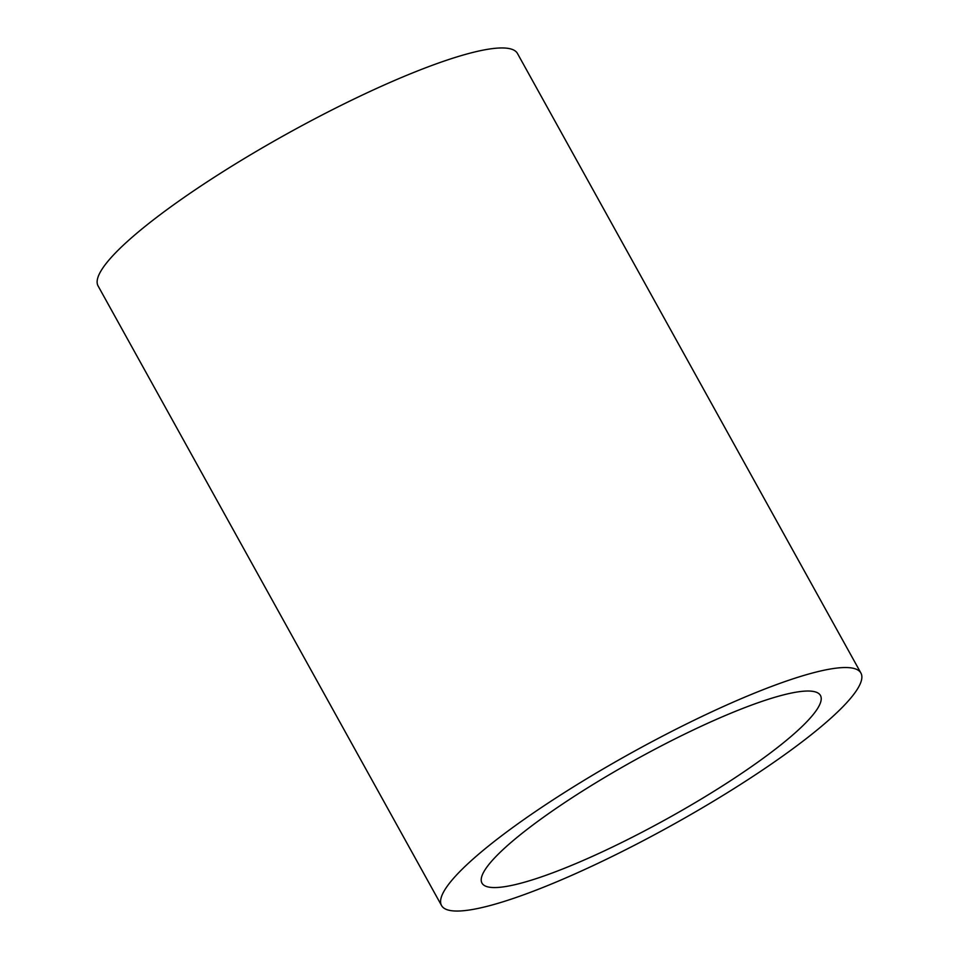 <?xml version="1.0" encoding="UTF-8"?>
<svg xmlns="http://www.w3.org/2000/svg" width="959" height="959" viewBox="0 0 959 959"><rect width="100%" height="100%" fill="white"/><g stroke="black" fill="none" stroke-linecap="round" stroke-linejoin="round"><path stroke-width="1.44" d="M613.005 846.773A193.502 33.469 -29 0 1 481.981 883.107A193.502 33.469 -29 0 1 689.449 731.813A193.502 33.469 -29 0 1 820.46 695.491A193.502 33.469 -29 0 1 613.005 846.773M698.584 718.075A239.75 41.465 -29 0 1 860.918 673.062A239.75 41.465 -29 0 1 603.858 860.511A239.75 41.465 -29 0 1 441.536 905.524A239.75 41.465 -29 0 1 698.584 718.075M441.536 905.524L98.082 285.938A239.75 41.465 -29 0 1 355.142 98.489A239.75 41.465 -29 0 1 517.464 53.476L860.918 673.062"/></g></svg>
